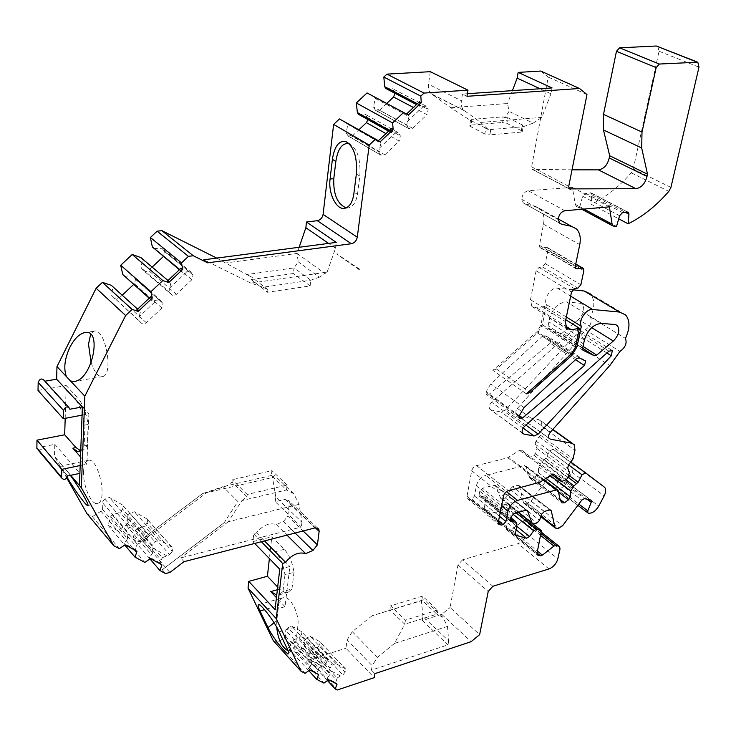 <?xml version="1.0" encoding="UTF-8"?>
<svg xmlns="http://www.w3.org/2000/svg" width="736" height="736" viewBox="0 0 736 736"><rect width="100%" height="100%" fill="white"/><g stroke="black" fill="none" stroke-linecap="round" stroke-linejoin="round"><path stroke-width="0.55" stroke-dasharray="3.68 2.76" d="M80.509 456.9L86.876 464.14L80.187 465.529M88.145 424.479L84.962 425.086C82.993 413.154 79.534 404.276 74.566 398.452L77.731 397.882C82.717 403.696 86.186 412.565 88.145 424.479L87.308 445.344L82.671 450.846L80.739 450.846M65.191 418.324L66.222 385.526L77.731 397.882M87.308 445.344L84.152 445.979L80.73 450.984M359.968 269.44L336.803 253.92L359.122 269.431L359.968 269.44L359.122 269.431M359.048 269.578L336.738 254.067L337.649 253.948M284.298 549.304L275.301 551.678C280.278 557.391 283.498 565.092 284.97 574.788L293.986 572.304C292.523 562.654 289.294 554.99 284.298 549.304L271.823 536.756L269.385 558.569M277.371 589.729L279.634 589.085C282.596 591.983 285.402 593.069 288.043 592.36L291.953 588.984L282.983 591.514L279.11 594.89L276.754 595.056M293.986 572.304L291.953 588.984M279.634 589.085L277.684 587.043M346.205 207.883L348.34 207.902C353.179 206.788 356.252 202.032 357.576 193.623L359.812 176.116C360.87 159.234 357.328 148.414 349.177 143.658M288.034 650.79L291.796 650.376C293.958 648.94 295.348 645.941 295.973 641.378L297.887 626.244C299.846 613.953 289.846 594.854 283.093 597.696C280.637 598.561 279.119 601.211 278.539 605.636L264.546 609.666M274.077 622.757L276.782 620.623L278.539 605.636M276.782 620.623L276.653 627.026M578.514 319.461L562.203 333.123L559.848 333.721L548.412 328.127L548.127 325.809L549.709 318.108C552.865 307.961 558.486 302.57 566.564 301.916L580.52 303.296L582.305 304.382C585.083 308.936 583.814 313.959 578.514 319.461L591.68 327.621M82.073 415.15L88.881 413.871L86.876 464.14M279.754 569.241L289.855 566.49L285.025 606.703L275.062 609.592M550.04 509.919L519.266 485.723L517.767 485.318L512.67 486.662L510.048 489.284L507.95 495.383L505.384 497.978L502.265 498.806L500.581 498.106L495.742 485.613L494.196 485.18L482.531 488.216L514.105 513.48M588.506 513.277L556.637 489.173C560.473 489.348 563.831 487.03 566.729 482.218L571.982 472.199C573.703 468.685 573.841 465.906 572.406 463.846L553.095 449.162L549.59 451.03L545.827 458.27L541.65 461.84L538.642 466.863L538.329 472.595L536.572 475.53L532.524 478.4L530.113 478.483L528.246 475.714L526.065 466.468L524.363 465.548L485.76 475.346L506.359 491.574M528.246 475.714L560.234 500.112M625.536 314.852L590.226 293.83C594.9 299.405 594.992 307.142 590.502 317.023C592.36 321.752 590.631 326.002 585.304 329.774L575.442 343.528L517.426 408.388L515.982 410.725L515.789 413.926L517.408 415.334L538.862 419.704L541.218 421.112L542.128 426.659L540.371 435.151L535.992 441.03L535.127 444.158L536.976 448.518L535.514 453.799L534.115 455.437L529.423 457.378L521.76 450.257L519.515 450.34L507.748 457.728L475.079 466.054L473.036 467.884L471.794 470.304L467.001 496.285L467.369 498.686L470.138 499.486L471.739 499.063L474.49 495.981L476.376 485.852C477.82 480.562 480.939 477.066 485.76 475.346M515.927 529.607L495.273 512.845L484.021 509.634L485.502 499.404L485.134 496.993L479.348 496.184L479.127 494.758L479.78 491.289L482.531 488.216M38.014 390.457L66.222 385.526M44.887 381.211L44.261 380.521M161.911 308.025L134.384 283.765L135.534 279.358L135.093 278.677L163.125 303.508L161.911 308.025L145.995 323.03L144.035 323.941L142.112 323.73L111.651 295.486L112.783 286.966L111.32 285.338M114.2 298.292L116.573 299.202L119.223 298.016L146.335 322.736M134.384 283.765L133.621 284.492M122.213 295.21L119.223 298.016M135.093 278.677L132.6 275.825L160.181 299.938L162.684 302.818M124.246 276.212L132.6 275.825M191.93 279.652L163.622 256.303L164.376 251.188L193.099 274.951L191.93 279.652L176.125 294.566L174.193 295.449L172.298 295.21L143.621 270.673L141.146 267.812L142.352 259.247L140.926 257.6M143.621 270.673L145.94 271.621L148.562 270.462L176.465 294.271M152.14 267.094L148.562 270.462M164.376 251.188L161.957 248.29L190.32 271.492L192.749 274.418M153.741 248.575L161.957 248.29M216.724 258.097L246.707 274.546L294.014 267.904L298.246 261.85L297.022 253.423L226.32 262.899M299.138 247.268L297.022 253.423L324.953 273.534L319.341 277.196L298.246 261.85M348.091 135.866L352.378 135.939L384.836 154.808L380.724 155.075L348.091 135.866L346.159 132.848L347.834 124.329L346.72 122.581M352.378 135.939L359.048 129.637M367.899 119.582L365.58 114.503L398.489 132.793L400.347 135.884L399.243 141.1L385.922 133.602M358.46 114.301L365.58 114.503M375.36 110.087L379.583 110.216L412.712 128.285L408.774 128.625L375.36 110.087L373.483 106.996L375.213 98.44L374.146 96.674M379.583 110.216L386.75 103.436M395.03 93.325L392.776 88.771L426.356 106.26L428.168 109.434L427.027 114.669L413.43 107.493M385.774 88.476L392.776 88.771M430.312 71.677L428.472 84.226C427.975 88.237 428.849 91.374 431.094 93.61L450.791 107.741L470.497 120.502L471.886 119.37L502.964 116.858L504.988 117.696L509.036 111.329L507.536 103.518L450.791 107.741M512.412 90.638L507.536 103.518M540.721 71.052L548.228 77.059L531.622 166.851L532.229 169.344L569.305 188.894M572.019 169.832L532.229 169.344M657.791 46.377L659.051 51.244L633.245 168.967L631.24 172.813C619.031 186.87 605.71 197.349 591.247 204.268L618.709 218.813M565.782 319.728L544.548 306.452L536.627 307.85L531.834 306.415L530.49 299.672L536.093 270.71L539.028 267.444L542.358 266.92L545.284 263.663L547.998 249.826L547.529 247.655L546.195 247.259L541.254 247.986L539.902 247.581L539.433 245.401L543.508 224.222C544.677 217.525 543.49 212.354 539.957 208.73L535.063 206.135L525.237 203.982L523.333 202.961L521.815 199.382C522.118 194.69 524.253 191.802 528.227 190.734L572.35 187.395L575.322 204.442L576.27 206.292L579.793 206.706L582.627 196.245L585.516 193.228L591.312 192.998L591.919 194.838L591.247 204.268M544.548 306.452L540.85 325.11L536.976 331.688L492.853 370.355L526.369 393.861M572.709 289.772L557.382 288.135C551.043 287.022 543.15 298.871 546.416 304.575L542.386 324.824L537.565 333.022L496.506 369.012L492.853 370.355M556.637 489.173L555.974 488.778L555.91 486.781L578.818 504.077M519.496 486.22L523.452 502.495L523.811 503.286L526.295 503.93L530.969 501.133L549.718 476.045L552.377 474.61L559.102 476.321L559.167 478.326L555.91 486.781M495.273 512.845L498.226 511.272L502.265 505.604L505.163 504.059L516.23 512.9M540.822 535.606L522.689 521.088L511.345 529.856L509.404 530.454L506.147 529.368L510.177 507.021L509.349 505.19L505.163 504.059M522.689 521.088L524.639 520.49L541.218 533.738M492.862 586.261L462.512 559.838L518.098 543.637C522.505 541.871 525.412 538.568 526.801 533.747L528.798 524.234L528.476 521.907L524.639 520.49M462.512 559.838L457.967 564.944L450.092 607.513L479.642 634.644M437.561 610.135L405.435 620.144L390.577 605.829L422.519 596.151L437.561 610.135L436.834 614.155L442.787 617.191L447.47 626.419L448.702 640.936L422.952 616.566L422.271 620.448L441.738 614.33L450.092 607.513M422.952 616.566L421.388 600.705L423.973 599.656L372.131 615.728L421.388 600.705M372.131 615.728L352.286 631.681L347.134 639.906L345.911 648.25L374.219 677.672M335.993 663.679L310.353 636.447L306.673 637.864L332.258 665.169L335.993 663.679L345.368 668.739L345.902 669.309L345.175 672.097L319.58 644.929L317.354 647.717L311.282 650.09L310.012 651.673L307.335 658.702L309.433 659.787L345.911 648.25M319.58 644.929L320.261 642.178L319.728 641.608L345.368 668.739M310.353 636.447L319.728 641.608M306.673 637.864L304.419 640.679L329.958 668.058L332.258 665.169M317.363 653.632L291.76 626.207L287.988 627.633L313.545 655.141L317.363 653.632L327.612 659.465L326.885 662.29L301.3 634.929L299.064 637.735L292.854 640.118L291.566 641.728L288.871 648.885L296.102 652.722L304.207 646.272L304.419 640.679M301.3 634.929L301.99 632.141L301.429 631.534L327.051 658.858M291.76 626.207L301.429 631.534M287.988 627.633L285.724 630.467L311.227 658.048L313.545 655.141M273.24 640.587L277.26 642.721L284.262 637.799L285.55 636.18L285.724 630.467M295.108 533.03L283.424 521.557L276.267 524.538C269.367 522.477 262.789 525.219 256.524 532.772L253.718 533.931L252.917 541.613L271.823 536.756M283.424 521.557L287.804 516.074L303.122 530.96M315.404 527.813L289.349 502.844L287.804 516.074M289.349 502.844L289.036 500.747L285.2 499.33L314.999 527.905M299.092 504.316L228.335 521.695L241.951 500.563L286.58 489.946L293.747 493.681L299.092 504.316L301.944 522.266L275.807 497.039L275.282 501.731L285.2 499.33M275.807 497.039L272.476 477.489L274.666 475.631L271.372 475.52L227.102 485.705L206.687 492.688L272.476 477.489M224.186 522.707L162.26 569.747L224.186 522.707L237.866 501.538L223.045 486.634L202.612 493.626L138.239 541.917L142.49 540.877L206.687 492.688M202.612 493.626L138.239 541.917L132.719 538.881L150.006 558.974M147.062 523.002L147.798 519.966L146.933 518.926L172.141 547.234L173.015 548.274L172.233 551.374L147.062 523.002L144.495 526.222L136.942 528.623L135.479 530.463L132.719 538.881M146.933 518.926L134.403 511.768L129.812 513.204L127.218 516.451L152.177 545.017L154.836 541.678L159.519 540.15L134.403 511.768M122.627 509.119L123.381 506.064L122.452 504.933L147.458 533.388L148.387 534.52L147.596 537.639L122.627 509.119L120.014 512.385L112.249 514.795L110.75 516.672L107.999 525.265L117.677 530.601L126.012 525.182L127.494 523.333L127.218 516.451M122.452 504.933L109.462 497.508L104.733 498.944L102.092 502.256L126.822 530.978L129.536 527.565L134.348 526.038L109.462 497.508M86.977 513.691L92.396 516.681L100.942 511.189L102.442 509.303L102.092 502.256M66.792 478.023L54.482 456.283L63.59 466.955L61.907 465.833C61.309 466.302 62.606 469.384 65.798 475.079L67.188 477.48M37.996 449.871C40.544 450.377 42.154 449.319 42.835 446.697L54.814 444.332L54.482 456.283M491.096 409.97L489.744 409.142C488.63 407.026 489.265 404.726 491.648 402.252L574.319 329.369L577.696 328.9L576.73 333.942L505.292 410.182L501.087 412.013L491.096 409.97L522.431 432.952M550.169 343.197L489.32 394.146L486.34 394.386L486.183 391.81L490.7 383.888L542.285 336.324L544.787 335.598L550.924 338.496L550.169 343.197L575.515 359.683M284.97 574.788L282.983 591.514M285.025 606.703L276.451 597.623M275.301 551.678L289.855 566.49M253.718 533.931L261.363 541.733M254.702 543.453L252.917 541.613M319.341 277.196L310.776 280.232L263.065 287.233L250.902 283.112L327.124 272.118L324.953 273.534M250.902 283.112L203.798 259.799M327.124 272.118L335.552 248.225L336.26 242.392M184.028 561.678L180.679 557.916L301.355 527.031L275.282 501.731M228.335 521.695L180.679 557.916M301.944 522.266L301.355 527.031M241.951 500.563L246.956 496.772L247.186 494.472L287.141 485.052L286.58 489.946L271.372 475.52L271.906 470.672L232.263 479.706L232.052 481.979L227.102 485.705M247.186 494.472L232.263 479.706M287.141 485.052L271.906 470.672M74.566 398.452L88.881 413.871M84.962 425.086L84.152 445.979M91.135 362.747C94.42 372.241 98.201 376.85 102.479 376.584C114.089 375.397 105.395 327.658 94.19 331.154L90.638 334.319M83.573 471.325C82.717 485.502 91.411 505.595 97.575 503.36C108.128 501.869 98.284 456.716 88.21 460.396C85.45 461.297 83.904 464.94 83.573 471.325M522.091 126.39L521.07 132.103L522.312 131.367L521.539 130.741L522.56 125.037L523.158 126.748L488.483 129.738L480.7 122.443L463.91 110.299C461.674 108.026 460.828 104.843 461.389 100.74L428.472 84.226M521.07 132.103L489.863 134.872L490.838 129.085M162.26 569.747L165.563 573.574M256.524 532.772L264.528 540.914M276.267 524.538L286.957 535.136M70.702 475.3L67.611 471.666L70.38 475.364M467.397 93.711L462.447 94.052L466.983 96.306M546.416 304.575L566.343 316.995M583.584 343.914L548.946 321.917M631.24 172.813L668.849 191.342M462.447 94.052L461.389 100.74M548.228 77.059L586.978 94.548M579.793 206.706L616.556 226.412M572.35 187.395L609.399 206.844M590.502 317.023L625.416 338.404M585.304 329.774L619.979 351.403M528.218 456.863L519.515 450.34M135.479 530.463L161.147 559.976L160.558 563.233L161.929 564.816M136.942 528.623L162.362 557.741L161.147 559.976M162.362 557.741L169.602 554.677L144.495 526.222M172.233 551.374L169.602 554.677M172.141 547.234L159.519 540.15M127.494 523.333L152.83 552.515L152.177 545.017M152.83 552.515L151.607 554.76L149.16 557.032L150.53 558.624M126.012 525.182L151.607 554.76M117.677 530.601L144.808 562.405M107.999 525.265L124.78 545.063M110.75 516.672L136.206 546.342L135.608 549.663L136.979 551.264M112.249 514.795L137.448 544.079L136.206 546.342M137.448 544.079L144.909 540.997L120.014 512.385M147.596 537.639L144.909 540.997M147.458 533.388L134.348 526.038M102.442 509.303L127.549 538.642L126.822 530.978M127.549 538.642L126.298 540.932L123.777 543.232L125.138 544.833M100.942 511.189L126.298 540.932M92.396 516.681L119.269 548.67M54.814 444.332L79.893 473.358M67.611 471.666L63.59 466.955M67.675 475.934L42.835 446.697M69.865 409.244L44.362 381.303M137.604 309.148L139.233 310.629L136.666 310.031M112.783 286.966L139.233 310.629M111.651 295.486L138.662 320.252L139.15 316.82L156.832 300.132L160.181 299.938M140.383 311.981L139.15 316.82M141.22 323.086L138.662 320.252M149.187 298.227L152.168 300.868L156.832 300.132M152.168 300.868L151.046 299.497L150.779 296.728M149.39 298.034L151.046 299.497M167.992 280.508L169.676 281.934L167.182 281.272M142.352 259.247L169.676 281.934M170.77 283.323L168.949 291.658L141.146 267.812M171.433 294.547L168.949 291.658M179.409 269.753L182.473 272.283L190.32 271.492M182.473 272.283L181.406 270.876L181.194 268.06M179.704 269.477L181.406 270.876M378.414 140.723L380.254 141.772L378.295 140.834M347.834 124.329L380.963 143.327L380.254 141.772M380.963 143.327L378.589 151.708L346.159 132.848M380.503 154.772L378.589 151.708M384.836 154.808L399.243 141.1M388.534 131.118L391.865 132.977L398.489 132.793M391.865 132.977L391.166 131.413L391.359 128.432M389.316 130.373L391.166 131.413M406.53 114.034L408.379 115.028L406.511 114.052M375.213 98.44L409.05 116.619L408.379 115.028M409.05 116.619L406.585 125.056L373.483 106.996M408.443 128.193L406.585 125.056M412.712 128.285L427.027 114.669M416.502 104.576L419.87 106.334L426.356 106.26M419.87 106.334L419.226 104.733L419.465 101.752M417.358 103.758L419.226 104.733M251.197 279.542L293.406 273.516L294.014 267.904L310.776 280.232L310.123 285.908L267.554 292.256L251.197 279.542L251.445 276.911L246.707 274.546M310.123 285.908L293.406 273.516M488.483 129.738L485.824 128.184L484.849 133.98L489.863 134.872M521.539 130.741L506.856 123.372L501.989 122.507L502.964 116.858M471.886 119.37L470.957 125.092L501.989 122.507M470.957 125.092L469.623 125.865L470.322 126.445L471.261 120.704L470.497 120.502M484.849 133.98L470.322 126.445M582.305 304.382L580.52 303.296M552.074 87.934L550.979 93.794L540.086 88.752M485.824 128.184L471.261 120.704M550.979 93.794L541.825 117.392L533.103 123.16L509.036 111.329M504.988 117.696L507.84 117.723L506.856 123.372M522.56 125.037L507.84 117.723M533.103 123.16L523.158 126.748M480.7 122.443L541.825 117.392M135.608 549.663L123.777 543.232M126.932 533.802L141.8 542.009M152.26 547.777L166.575 555.68M160.558 563.233L149.16 557.032M169.473 288.208L187.036 271.639M407.321 121.606L423.559 106.168M379.307 148.221L395.609 132.738M335.552 248.225L328.569 243.404M293.747 493.681L274.666 475.631M263.065 287.233L267.83 289.598L267.554 292.256M169.887 572.442L142.49 540.877M246.956 496.772L232.052 481.979M267.83 289.598L251.445 276.911M405.435 620.144L404.754 624.22L436.834 614.155L421.829 600.144L422.519 596.151M326.885 662.29L324.594 665.169L322.074 666.172L311.126 660.358L311.227 658.048M345.175 672.097L342.902 674.949L340.474 675.933L329.848 670.294L329.958 668.058M447.47 626.419L394.487 643.43L404.754 624.22L389.924 609.868L390.577 605.829M442.787 617.191L423.973 599.656M448.702 640.936L447.966 644.865L371.45 670.11L372.149 665.684L347.134 639.906M394.487 643.43L377.439 657.303L372.149 665.684M311.282 650.09L337.208 677.939L335.662 682.64L327.198 678.215L328.596 679.733M304.207 646.272L330.124 674.204L327.198 678.215M330.124 674.204L329.848 670.294M337.208 677.939L340.474 675.933M292.854 640.118L318.743 668.168L317.17 672.98L308.412 668.398L309.81 669.926M285.55 636.18L311.438 664.304L308.412 668.398M311.438 664.304L311.126 660.358M318.743 668.168L322.074 666.172M284.262 637.799L310.417 666.292M299.064 637.735L324.594 665.169M291.566 641.728L317.731 670.137M302.938 647.864L329.121 676.154M317.354 647.717L342.902 674.949M310.012 651.673L336.214 679.88M422.271 620.448L447.966 644.865M548.936 568.956L518.098 543.637M441.738 614.33L471.132 641.682M371.45 670.11L374.854 673.642M309.433 659.787L337.281 690M307.335 658.702L327.456 680.552M335.662 682.64L337.06 684.149M296.102 652.722L323.941 683.1M288.871 648.885L308.77 670.671M317.17 672.98L318.568 674.498M277.26 642.721L305.054 673.339M583.096 346.444L562.203 333.123M494.196 485.18L525.881 510.232M524.363 465.548L543.518 480.047M526.065 466.468L558.201 490.792M530.076 478.437L562.028 502.835M532.524 478.4L560.087 499.413M536.572 475.53L558.495 492.145M538.329 472.595L546.029 478.4M538.642 466.863L550.298 475.603M541.65 461.84L566.012 479.982M544.474 459.853L568.192 477.443M545.827 458.27L569.25 475.585M549.59 451.03L568.56 464.913M553.095 449.162L570.915 462.153M476.376 485.852L501.501 506.009M571.789 463.248L604.136 486.827M495.908 485.916L526.599 510.168M479.78 491.289L511.299 516.635M500.581 498.106L518.402 512.293M479.127 494.758L510.582 520.168M474.49 495.981L499.477 516.258M571.982 472.199L604.182 495.871M566.729 482.218L598.745 506.092M559.167 478.326L587.034 499.146M558.486 475.944L590.576 499.873M552.377 474.61L584.476 498.622M549.718 476.045L581.78 500.112M530.969 501.133L562.543 525.789M527.721 503.544L559.25 528.273M526.295 503.93L557.814 528.687M523.452 502.495L540.988 516.267M517.767 485.318L549.562 509.993M544.41 511.428L512.67 486.662M510.048 489.284L541.742 514.133M507.95 495.383L539.534 520.334M505.384 497.978L536.912 522.992M502.265 498.806L533.766 523.885M525.237 203.982L559.691 223.155M521.815 199.382L558.32 219.613M536.627 307.85L565.395 325.993M542.386 324.824L575.635 346.113M557.382 288.135L570.658 296.176M576.647 358.634L542.285 336.324M579.177 357.862L544.787 335.598M585.295 360.723L550.924 338.496M519.322 415.73L486.183 391.81M523.995 407.624L490.7 383.888M584.421 340.041L549.709 318.108M601.634 323.38L566.564 301.916M582.599 348.257L559.848 333.721M583.078 350.354L548.826 328.431M582.7 347.88L548.127 325.809M670.938 187.404L633.245 168.967M568.735 186.346L531.622 166.851M533.352 169.768L569.038 188.572M659.051 51.244L698.988 67.16M591.919 194.838L625.25 212.262M590.134 192.657L627.192 211.996M585.516 193.228L622.546 212.63M582.627 196.245L619.583 215.731M578.349 206.899L615.103 226.624M575.322 204.442L583.952 209.07M535.063 206.135L558.311 219.015M543.508 224.222L579.756 244.665M539.433 245.401L575.294 266.266M541.254 247.986L575.359 267.858M546.195 247.259L575.681 264.371M547.998 249.826L583.841 270.664M545.284 263.663L580.879 284.768M542.358 266.92L577.88 288.116M539.028 267.444L574.522 288.687M536.093 270.71L571.513 292.045M530.49 299.672L565.404 321.568M575.442 343.528L609.84 365.498M517.426 408.388L550.473 432.087M517.408 415.334L548.909 438.095M538.862 419.704L552.699 429.594M542.128 426.659L574.982 450.239M540.371 435.151L573.077 458.868M539.433 437.009L572.102 460.754M535.992 441.03L568.588 464.885M535.127 444.158L567.668 468.068M536.976 448.518L569.452 472.457M535.514 453.799L567.888 477.82M534.115 455.437L566.462 479.495M529.423 457.378L561.715 481.537M521.76 450.257L553.858 474.232M540.84 481.804L508.64 457.332M507.748 457.728L539.939 482.218M476.422 465.492L508.328 490.572M471.684 470.792L503.479 496.009M467.001 496.285L498.373 521.898M129.812 513.204L154.836 541.678M104.733 498.944L129.536 527.565M367.466 117.548L400.347 135.884M394.606 91.89L428.168 109.434M524.648 426.236L491.648 402.252M608.957 351.146L574.319 329.369M606.896 352.976L576.73 333.942M525.9 425.132L505.292 410.182M523.121 428.076L501.087 412.013M519.312 415.794L489.32 394.146M519.147 416.585L486.027 392.656M571.394 353.998L536.976 331.688M575.386 347.263L540.85 325.11M496.506 369.012L528.899 391.626M537.565 333.022L570.759 354.559M356.353 173.99L359.812 176.116M357.576 193.623L353.814 194.037M464.628 110.888L431.811 94.19M528.227 190.734L564.926 210.735M279.183 631.847L297.887 626.244M295.973 641.378L287.058 648.48M377.439 657.303L352.286 631.681M482.448 496.239L510.802 519.101M480.939 496.634L510.536 520.545M485.502 499.404L516.911 524.768M483.819 508.236L515.08 533.72M484.693 510.094L515.172 534.971M498.226 511.272L516.626 526.148M502.265 505.604L512.9 514.133M509.349 505.19L532.864 523.922M510.177 507.021L541.576 532.073M505.963 528.016L537.004 553.362M506.782 529.8L537.078 554.567M509.404 530.454L537.078 553.04M511.345 529.856L537.482 551.144M527.473 521.226L541.503 532.422M528.798 524.234L559.986 549.166M526.801 533.747L557.833 558.817M457.967 564.944L488.216 591.505M471.739 499.063L498.557 520.941M470.138 499.486L498.29 522.486M79.534 451.481L82.671 450.846M525.826 465.943L544.024 479.716M557.483 489.9L557.971 490.259M530.113 478.483L562.065 502.89M495.742 485.613L526.93 510.25M572.406 463.846L604.744 487.416M555.974 488.778L577.861 505.347M559.102 476.321L590.76 499.928M523.811 503.286L540.84 516.681M519.266 485.723L550.583 510.011M500.738 498.392L518.236 512.339M279.11 594.89L288.043 592.36M523.333 202.961L559.792 223.247M585.074 360.612L551.328 338.79M582.949 350.226L548.412 328.127M696.974 61.879L697.82 62.21M591.312 192.998L627.799 212.023M576.27 206.292L581.78 209.254M539.957 208.73L576.435 228.924M539.902 247.581L575.727 268.474M547.529 247.655L575.754 264.022M582.783 268.097L583.409 268.465M531.834 306.415L566.637 328.403M516.157 414.58L549.093 438.38M541.218 421.112L552.846 429.419M572.47 443.422L574.163 444.627M522.624 433.256L489.744 409.142M611.699 350.207L577.696 328.9M519.432 418.333L486.34 394.386M348.34 207.902L344.623 208.334M463.91 110.299L431.094 93.61M88.21 460.396L61.907 465.833M97.575 503.36L87.823 505.558M94.19 331.154L85.082 332.562M102.479 376.584L74.75 381.395M69.773 408.452L68.448 407.008M375.691 110.51L408.774 128.625M348.321 136.169L380.724 155.075M164.726 251.712L193.099 274.951M135.534 279.358L163.125 303.508M123.381 506.064L148.387 534.52M147.798 519.966L173.015 548.274M522.312 131.367L523.287 125.966M470.516 120.382L469.623 125.865M317.529 528.006L289.036 500.747M258.538 604.698L283.093 597.696M291.796 650.376L288.337 653.136M327.612 659.465L301.99 632.141M345.902 669.309L320.261 642.178M485.134 496.993L511.051 517.859M515.734 521.631L516.589 522.321M484.021 509.634L515.264 535.127M509.965 505.614L532.984 523.949M540.932 530.279L541.392 530.647M506.147 529.368L537.179 554.732M528.476 521.907L541.521 532.321M558.974 546.241L559.7 546.82M479.348 496.184L510.784 521.603M467.369 498.686L498.695 524.326"/><path stroke-width="1.1" d="M80.73 450.984L77.252 451.389L72.846 448.187L80.509 456.9M80.739 450.846L75.964 447.562L64.676 434.783L36.966 440.165L61.76 469.366L80.187 465.529L79.893 473.358L67.675 475.934C65.982 479.651 63.949 480.314 61.594 477.903L37.996 449.871M64.676 434.783L65.191 418.324M269.385 558.569L267.407 576.27L248.75 581.376L248.041 588.165L276.248 618.626L282.698 563.537L285.55 562.304C291.99 554.539 298.678 551.65 305.624 553.628L312.901 550.491L317.4 544.852L319.148 531.401L315.404 527.813M277.684 587.043L267.407 576.27M349.177 143.658L348.984 143.594C342.249 142.756 337.87 148.709 335.846 161.432L332.396 159.316L330.078 179.041L333.794 178.655L335.846 161.432M333.794 178.655C333.224 194.35 337.364 204.093 346.205 207.883M276.653 627.026C278.079 639.566 281.87 647.487 288.034 650.79M613.336 341.035L596.712 355.12L594.338 355.755L582.949 350.226L582.7 347.88L584.421 340.041C587.76 329.691 593.501 324.144 601.634 323.38L615.627 324.594L617.403 325.68C620.108 330.262 618.755 335.386 613.336 341.035L591.68 327.621M137.604 309.148L111.32 285.338L102.424 282.366L96.149 288.236L56.976 366.592L56.626 379.196L82.377 406.934L69.865 409.244L69.773 408.452C67.289 405.941 65.228 406.603 63.563 410.449L63.314 418.674L82.073 415.15L80.187 465.529M82.377 406.934L82.073 415.15M254.702 543.453L279.754 569.241L275.062 609.592L248.75 581.376M526.93 510.25L527.436 510.646L525.881 510.232L514.105 513.48L511.299 516.635L510.582 520.168L510.784 521.603L516.589 522.321L516.911 524.768L515.264 535.127L526.516 538.209L515.927 529.607M543.518 480.047L556.508 489.882L517.555 500.406C512.688 502.219 509.487 505.816 507.96 511.189L505.899 521.465L503.084 524.63L501.464 525.09L498.695 524.326L498.373 521.898L503.599 495.512L504.887 493.046L506.966 491.16L539.939 482.218L551.88 474.564L554.144 474.444L561.715 481.537L566.462 479.495L567.888 477.82L569.452 472.457L567.668 468.068L568.588 464.885L573.077 458.868L574.982 450.239L574.163 444.627L571.817 443.247L550.344 439.134L549.093 438.38C548.09 436.623 548.55 434.525 550.473 432.087L609.84 365.498L619.979 351.403C625.388 347.512 627.201 343.178 625.416 338.404C630.09 328.311 630.136 320.464 625.536 314.852L619.5 312.064L592.636 309.497C586.279 308.448 578.146 320.583 581.33 326.342L576.941 346.95L571.955 355.341L530.067 392.444L526.369 393.861L571.394 353.998L575.386 347.263L579.425 328.265L571.43 329.792L566.637 328.403L565.404 321.568L571.513 292.045L574.522 288.687L577.88 288.116L580.879 284.768L583.841 270.664L583.409 268.465L582.066 268.07L577.088 268.87L575.727 268.474L575.294 266.266L579.756 244.665C581.035 237.829 579.931 232.585 576.435 228.924L571.55 226.348L561.697 224.259L559.792 223.247L558.32 219.613C558.698 214.829 560.906 211.867 564.926 210.735L609.399 206.844L612.104 224.158L613.014 226.035L616.556 226.412L619.583 215.731L622.546 212.63L628.378 212.327L628.949 214.194L628.112 223.799C642.767 216.596 656.346 205.776 668.849 191.342L670.938 187.404L698.988 67.16L697.82 62.21L659.364 64.041L656.153 67.602L642.004 132.075L641.682 147.973L647.505 174.184L646.99 176.456C645.122 183.66 641.424 187.744 635.913 188.692L569.305 188.894L568.735 186.346L586.978 94.548L579.517 88.486L466.983 96.306L467.967 90.151L424.046 93.076L420.808 96.112L421.323 102.718L408.351 115.037L403.558 112.516L392.592 122.921L393.18 129.444L380.098 141.864L375.194 139.435L369.224 145.093L357.282 237.213C356.509 240.792 354.531 242.963 351.339 243.736L317.317 220.699L306.498 222.005L305.863 227.718L299.138 247.268M556.508 489.882L558.201 490.792L560.234 500.112L562.065 502.89L564.484 502.762L568.597 499.799L570.409 496.8L570.823 490.995L573.924 485.87L578.174 482.19L582.066 474.803L585.617 472.862L604.744 487.416C606.151 489.477 605.958 492.301 604.182 495.871L598.745 506.092C595.755 510.996 592.342 513.397 588.506 513.277L587.843 512.891L587.816 510.867L591.22 502.274L591.183 500.241L584.476 498.622L581.78 500.112L562.543 525.789L557.814 528.687L555.33 528.071L554.99 527.28L551.273 510.876L550.04 509.919M527.436 510.646L532.091 523.204L533.766 523.885L536.912 522.992L539.534 520.334L541.742 514.133L544.41 511.428L549.562 509.993L551.273 510.876M179.409 269.753L152.343 246.91L150.383 237.498L157.127 231.187L188.444 256.358L193.255 255.732L207.616 262.835L351.339 243.736M188.444 256.358L181.498 262.899L182.758 269.348L168.728 282.578L162.803 280.517L150.935 291.686L152.297 298.071L138.175 311.392L132.112 309.424L125.644 315.514L84.833 396.17L81.337 487.756L113.786 545.716L119.269 548.67L125.138 544.833L136.979 551.264L135.038 557.152L144.808 562.405L150.53 558.624L161.929 564.816L159.988 570.575L165.563 573.574L169.887 572.442L184.028 561.678L314.999 527.905L318.854 529.285L319.148 531.401M541.503 532.422L559.7 546.82L559.986 549.166L557.833 558.817C556.352 563.712 553.389 567.097 548.936 568.956L492.862 586.261L488.216 591.505L479.642 634.644L471.132 641.682L374.854 673.642L374.219 677.672L337.281 690L335.184 688.942L337.06 684.149L328.596 679.733L323.941 683.1L316.692 679.356L318.568 674.498L309.81 669.926L305.054 673.339L301.015 671.25L276.248 618.626M558.707 546.158L555.873 545.459L553.914 546.094L542.386 555.137L540.426 555.781L537.804 555.156L537.004 553.362L541.392 530.647L536.59 529.156L533.655 530.766L529.506 536.562L526.516 538.209M533.986 435.997L538.237 434.084L611.294 355.755L612.352 350.621L608.957 351.146L524.648 426.236C522.22 428.784 521.539 431.13 522.624 433.256L523.968 434.084L533.986 435.997L523.121 428.076M584.458 365.507L585.7 361.017L579.177 357.862L576.647 358.634L523.995 407.624L519.322 415.73L519.432 418.333L522.44 418.057L584.458 365.507L575.515 359.683M68.448 407.008L44.261 380.521C41.805 378.028 39.781 378.654 38.189 382.398L38.014 390.457L63.314 418.674M56.626 379.196L44.887 381.211M133.621 284.492L122.213 295.21M149.187 298.227L122.802 274.583L120.704 265.264L150.935 291.686M167.992 280.508L140.926 257.6L132.222 254.49L120.704 265.264M163.383 256.533L152.14 267.094M157.127 231.187L161.846 230.635L216.724 258.097M378.414 140.723L339.425 118.947L333.62 124.421L323.095 214.388C322.377 217.874 320.454 219.981 317.317 220.699M359.048 129.637L366.436 122.645L367.899 119.582M388.534 131.118L358.46 114.301L357.365 112.544L356.353 102.994L392.592 122.921M406.53 114.034L367.034 92.929L356.353 102.994M386.75 103.436L393.548 97.005L395.03 93.325M416.502 104.576L385.774 88.476L384.716 86.692L383.824 77.068L420.808 96.112M467.967 90.151L430.312 71.677L386.98 74.134L383.824 77.068M540.086 88.752L517.15 78.136L512.412 90.638M517.15 78.136L518.162 72.395L552.074 87.934L467.397 93.711M579.517 88.486L540.721 71.052L518.162 72.395M696.974 61.879L656.328 46.009L619.592 47.84L616.455 51.299L603.502 114.365L603.456 129.95L609.693 155.738L609.224 157.964C607.485 165.02 603.879 168.986 598.405 169.869L572.019 169.832M590.226 293.83L584.163 291.005L572.709 289.772M301.015 671.25L273.24 640.587L248.041 588.165M113.786 545.716L86.977 513.691L66.792 478.023M36.966 440.165L36.874 448.546M276.754 595.056L270.756 591.578L277.371 589.729M276.451 597.623L270.756 591.578M261.363 541.733L282.698 563.537M306.498 222.005L336.26 242.392L203.798 259.799L207.616 262.835M90.638 334.319L88.504 344.255L91.135 362.747M150.006 558.974L159.988 570.575M61.76 469.366L61.594 477.903M264.528 540.914L285.55 562.304M286.957 535.136L305.624 553.628M70.38 475.364C79.396 487.655 89.764 505.66 87.823 505.558C86.609 506.552 74.575 490.148 67.188 477.48M70.702 475.3L81.337 487.756M579.425 328.265L565.782 319.728M566.343 316.995L581.33 326.342M609.224 157.964L646.99 176.456M609.693 155.738L647.505 174.184M618.709 218.813L628.112 223.799M551.88 474.564L560.519 481.031M124.78 545.063L135.038 557.152M61.52 477.204L36.8 447.856M38.189 382.398L63.563 410.449M56.976 366.592L84.833 396.17M96.149 288.236L125.644 315.514M70.582 381.046L74.75 381.395C92.488 379.04 102.69 327.989 84.622 332.626C79.212 333.951 74.308 338.818 69.92 347.217C64.612 358.763 63.443 368.561 66.415 376.62M102.424 282.366L132.112 309.424M152.297 298.071L150.779 296.728L136.666 310.031L138.175 311.392M122.802 274.583L149.39 298.034M132.222 254.49L162.803 280.517M182.758 269.348L181.194 268.06L167.182 281.272L168.728 282.578M152.343 246.91L179.704 269.477M150.383 237.498L181.498 262.899M333.62 124.421L369.224 145.093M332.396 159.316C334.411 146.547 338.781 140.576 345.515 141.395C353.777 145.986 357.392 156.851 356.353 173.99L353.814 194.037C352.507 202.455 349.444 207.221 344.623 208.334C336.352 210.119 328.081 193.292 330.078 179.041M339.425 118.947L375.194 139.435M393.18 129.444L391.359 128.432L378.295 140.834L380.098 141.864M357.365 112.544L389.316 130.373M367.034 92.929L403.558 112.516M421.323 102.718L419.465 101.752L406.511 114.052L408.351 115.037M384.716 86.692L417.358 103.758M386.98 74.134L424.046 93.076M328.569 243.404L305.863 227.718M193.255 255.732L161.846 230.635M279.183 631.847L287.058 648.48C288.438 651.443 288.779 653.071 288.08 653.338C286.037 654.589 272.302 636.916 267.987 627.56L260.02 610.963C258.235 607.182 257.738 605.093 258.538 604.698C260.535 603.198 274.464 621.469 279.183 631.847M327.456 680.552L335.184 688.942M308.77 670.671L316.692 679.356M75.964 447.562L72.846 448.187M596.712 355.12L583.096 346.444M506.359 491.574L517.555 500.406M560.087 499.413L564.484 502.762M558.495 492.145L568.597 499.799M546.029 478.4L570.409 496.8M550.298 475.603L570.823 490.995M566.012 479.982L573.924 485.87M568.192 477.443L576.785 483.81M569.25 475.585L578.174 482.19M568.56 464.913L582.066 474.803M570.915 462.153L585.617 472.862M501.501 506.009L507.96 511.189M526.599 510.168L527.592 510.94M518.402 512.293L532.091 523.204M499.477 516.258L505.899 521.465M578.818 504.077L587.816 510.867M587.034 499.146L591.22 502.274M540.988 516.267L554.99 527.28M559.691 223.155L561.697 224.259M312.901 550.491L295.108 533.03M303.122 530.96L317.4 544.852M79.433 485.53L79.893 473.358M565.395 325.993L571.43 329.792M575.635 346.113L576.941 346.95M570.658 296.176L592.636 309.497M594.338 355.755L582.599 348.257M569.038 188.572L570.428 189.308M598.405 169.869L635.913 188.692M619.592 47.84L659.364 64.041M616.455 51.299L656.153 67.602M656.328 46.009L696.348 61.842M625.25 212.262L628.949 214.194M583.952 209.07L612.104 224.158M558.311 219.015L571.55 226.348M575.359 267.858L577.088 268.87M575.681 264.371L582.066 268.07M584.163 291.005L619.5 312.064M548.909 438.095L550.344 439.134M552.699 429.594L571.817 443.247M323.095 214.388L357.282 237.213M385.922 133.602L366.436 122.645M413.43 107.493L393.548 97.005M523.968 434.084L522.431 432.952M611.294 355.755L606.896 352.976M538.237 434.084L525.9 425.132M522.44 418.057L519.312 415.794M603.502 114.365L642.004 132.075M603.456 129.95L641.682 147.973M528.899 391.626L530.067 392.444M570.759 354.559L571.955 355.341M264.546 609.666L260.02 610.963M267.987 627.56L274.077 622.757M510.802 519.101L513.903 521.603M510.536 520.545L512.376 522.036M515.172 534.971L515.936 535.587M516.626 526.148L529.506 536.562M512.9 514.133L533.655 530.766M516.23 512.9L536.59 529.156M532.864 523.922L540.776 530.233M537.078 554.567L537.804 555.156M537.078 553.04L540.426 555.781M537.482 551.144L542.386 555.137M553.914 546.094L540.822 535.606M541.218 533.738L555.873 545.459M498.557 520.941L503.084 524.63M498.29 522.486L501.464 525.09M544.024 479.716L557.483 489.9M577.861 505.347L587.843 512.891M540.84 516.681L555.33 528.071M550.583 510.011L551.062 510.379M518.236 512.339L532.238 523.489M585.7 361.017L585.074 360.612M627.799 212.023L628.378 212.327M581.78 209.254L613.014 226.035M575.754 264.022L582.783 268.097M552.846 429.419L572.47 443.422M612.352 350.621L611.699 350.207M617.403 325.68L615.618 324.594M345.515 141.395L348.984 143.594M85.082 332.562L84.622 332.626M318.854 529.285L317.529 528.006M511.051 517.859L515.734 521.631M532.984 523.949L540.932 530.279M541.521 532.321L558.974 546.241"/></g></svg>
